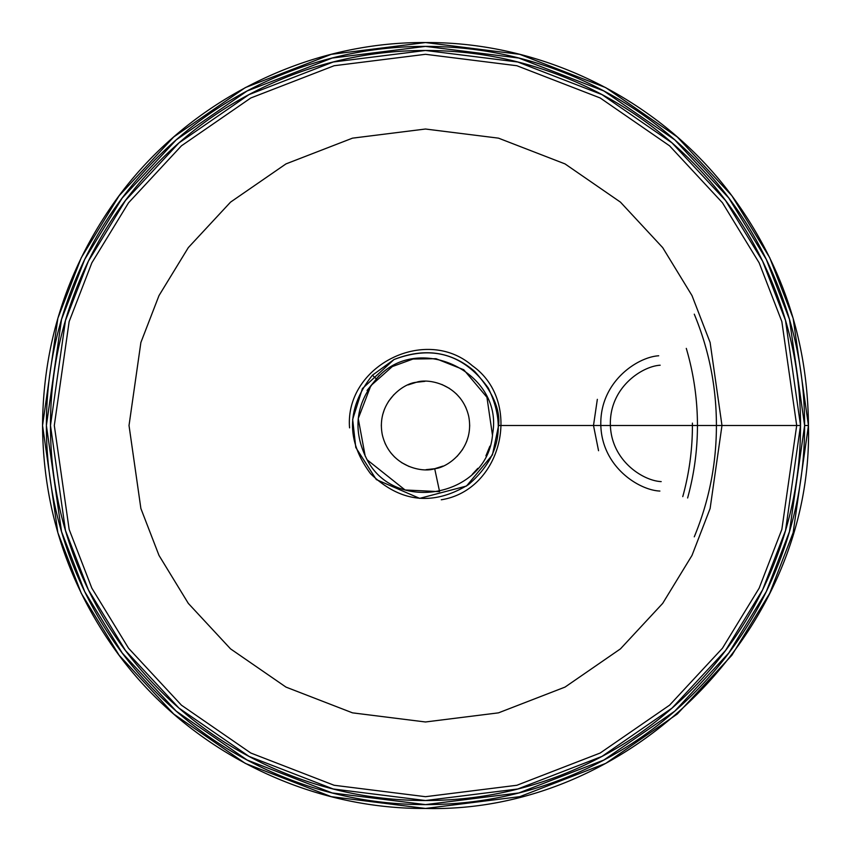 <?xml version="1.0" encoding="UTF-8"?>
<svg xmlns="http://www.w3.org/2000/svg" width="851" height="851" viewBox="0 0 851 851"><rect width="100%" height="100%" fill="white"/><g stroke="black" fill="none" stroke-linecap="round" stroke-linejoin="round"><path stroke-width="1.28" d="M367.058 390.46L379.238 375.451M426.053 469.667L434.68 468.71L442.956 466.082M457.157 456.306L462.561 449.519M466.603 441.669L468.337 436.286M469.667 426.319L469.667 424.883M465.912 407.682L465.497 406.767M460.114 398.066L456.317 393.853M449.53 388.45L441.86 384.471M424.926 381.333L416.32 382.29L408.065 384.918M393.864 394.683L388.481 401.427M384.429 409.267L382.642 414.799M381.333 424.862L381.333 426.053M384.992 443.105L385.577 444.403M390.939 453.009L394.651 457.104M401.417 462.519L409.118 466.518M349.57 427.862C344.538 366.153 425.457 324.965 472.39 365.77C522.982 401.406 502.537 489.995 441.286 499.782M597.338 399.342L593.498 425.5L597.338 399.342L593.498 425.5L597.338 399.342L593.498 425.5L597.338 399.342L593.498 425.5L597.338 399.342L593.498 425.5L597.338 399.342L593.498 425.5L597.338 399.342L593.498 425.5L597.338 399.342L593.498 425.5L597.338 399.342L593.498 425.5L597.338 399.342L593.498 425.5L597.338 399.342L593.498 425.5L597.338 399.342L593.498 425.5L597.338 399.342L593.498 425.5L597.338 399.342L593.498 425.5L597.338 399.342L593.498 425.5L597.338 399.342L593.498 425.5L597.338 399.342L593.498 425.5L597.338 399.342L593.498 425.5L597.338 399.342L593.498 425.5L597.338 399.342L593.498 425.5L597.338 399.342L593.498 425.5L597.338 399.342L593.498 425.5L597.338 399.342L593.498 425.5L597.338 399.342L593.498 425.5L598.551 450.722M692.406 423.128C692.629 448.083 689.416 472.582 682.768 496.622M658.695 355.782C637.793 356.984 600.434 381.269 600.795 423.947C601.2 466.614 638.973 490.229 659.897 491.059M694.267 314.168C709.032 349.814 716.414 386.918 716.414 425.5C716.414 464.072 709.032 501.186 694.267 536.832M808.45 425.5L793.132 318.274L769.719 257.693L731.86 195.73L677.3 136.979L605.71 87.61L519.77 54.336L425.5 42.55L331.241 54.336L245.29 87.61L173.7 136.979L119.14 195.73L81.281 257.693L57.868 318.274L42.55 425.5L57.868 532.726L81.281 593.307L119.14 655.27L173.7 714.021L245.29 763.39L331.241 796.664L425.5 808.45L519.77 796.664L605.71 763.39L677.3 714.021L731.86 655.27L769.719 593.307L793.132 532.726L808.45 425.5L793.132 318.274L769.719 257.693L731.86 195.73L677.3 136.979L605.71 87.61L519.77 54.336L425.5 42.55L331.241 54.336L245.29 87.61L173.7 136.979L119.14 195.73L81.281 257.693L57.868 318.274L42.55 425.5L57.868 532.726L81.281 593.307L119.14 655.27L173.7 714.021L245.29 763.39L331.241 796.664L425.5 808.45L519.77 796.664L605.71 763.39L677.3 714.021L731.86 655.27L769.719 593.307L793.132 532.726L808.45 425.5L804.61 425.5C804.61 375.227 794.994 326.869 775.75 280.415C756.518 233.972 729.126 192.975 693.576 157.424C658.025 121.874 617.028 94.482 570.585 75.25C524.131 56.006 475.773 46.39 425.5 46.39C375.227 46.39 326.869 56.006 280.415 75.25C233.972 94.482 192.975 121.874 157.424 157.424C121.874 192.975 94.482 233.972 75.25 280.415C56.006 326.869 46.39 375.227 46.39 425.5C46.39 475.773 56.006 524.131 75.25 570.585C94.482 617.028 121.874 658.025 157.424 693.576C192.975 729.126 233.972 756.518 280.415 775.75C326.869 794.994 375.227 804.61 425.5 804.61C475.773 804.61 524.131 794.994 570.585 775.75C617.028 756.518 658.025 729.126 693.576 693.576C729.126 658.025 756.518 617.028 775.75 570.585C794.994 524.131 804.61 475.773 804.61 425.5L808.45 425.5C807.748 340.634 782.218 264.044 731.86 195.73C661.259 100.322 544.193 41.784 425.5 42.55C302.701 41.678 181.806 104.545 112.002 205.57C66.272 271.756 43.124 345.059 42.55 425.5C43.124 505.941 66.272 579.244 112.002 645.43C181.806 746.455 302.701 809.322 425.5 808.45C630.155 813.694 813.716 630.155 808.45 425.5M434.701 468.699C447.732 467.742 474.932 448.36 468.699 416.277C461.274 384.45 428.564 377.876 416.299 382.301C403.268 383.258 376.068 402.64 382.301 434.723C389.726 466.55 422.436 473.124 434.701 468.699L434.68 468.71C422.436 473.124 389.726 466.55 382.301 434.723C376.068 402.64 403.268 383.258 416.299 382.301C428.564 377.876 461.274 384.45 468.699 416.277C474.932 448.36 447.732 467.742 434.701 468.699L439.595 491.644L434.701 468.699M50.475 425.5C50.475 375.77 59.995 327.933 79.026 281.989C98.056 236.035 125.15 195.485 160.318 160.318C195.485 125.15 236.035 98.056 281.989 79.026C327.933 59.995 375.77 50.475 425.5 50.475C475.23 50.475 523.067 59.995 569.011 79.026C614.965 98.056 655.515 125.15 690.682 160.318C725.85 195.485 752.944 236.035 771.974 281.989C791.005 327.933 800.525 375.77 800.525 425.5C800.525 475.23 791.005 523.067 771.974 569.011C752.944 614.965 725.85 655.515 690.682 690.682C655.515 725.85 614.965 752.944 569.011 771.974C523.067 791.005 475.23 800.525 425.5 800.525C375.77 800.525 327.933 791.005 281.989 771.974C236.035 752.944 195.485 725.85 160.318 690.682C125.15 655.515 98.056 614.965 79.026 569.011C59.995 523.067 50.475 475.23 50.475 425.5L65.474 530.503L88.398 589.839L125.48 650.515L178.912 708.053L249.024 756.401L333.188 788.983L425.5 800.525L517.812 788.983L601.987 756.401L672.088 708.053L725.52 650.515L762.602 589.839L785.526 530.503L800.525 425.5L785.526 320.497L762.602 261.161L725.52 200.485L672.088 142.947L601.987 94.599L517.812 62.017L425.5 50.475L333.188 62.017L249.024 94.599L178.912 142.947L125.48 200.485L88.398 261.161L65.474 320.497L50.475 425.5M472.305 474.315L477.826 468.337M485.932 455.838L489.878 446.201M492.442 435.063L486.942 397.279L463.752 369.738L436.01 358.696L413.001 359.037L392.29 366.579L370.845 385.684L358.239 418.554L365.207 456.136M367.302 459.955L405.065 489.974L439.595 491.644M796.696 425.5L781.846 321.561L759.156 262.842L722.456 202.783L669.577 145.829L600.178 97.971L516.876 65.729L425.5 54.304L334.135 65.729L250.822 97.971L181.423 145.829L128.544 202.783L91.844 262.842L69.154 321.561L54.304 425.5L69.154 529.439L91.844 588.158L128.544 648.217L181.423 705.171L250.822 753.029L334.135 785.271L425.5 796.696L516.876 785.271L600.178 753.029L669.577 705.171L722.456 648.217L759.156 588.158L781.846 529.439L796.696 425.5L498.601 425.5L492.442 454.86L466.486 486.038L419.66 498.367L376.323 479.581L355.782 447.477L352.654 419.415L362.409 388.567L393.981 359.548C424.521 347.506 451.424 351.463 474.677 371.419C492.399 391.215 500.367 409.246 498.601 425.5L796.696 425.5L781.846 529.439L759.156 588.158L722.456 648.217L669.577 705.171L600.178 753.029L516.876 785.271L425.5 796.696L334.135 785.271L250.822 753.029L181.423 705.171L128.544 648.217L91.844 588.158L69.154 529.439L54.304 425.5L69.154 321.561L91.844 262.842L128.544 202.783L181.423 145.829L250.822 97.971L334.135 65.729L425.5 54.304L516.876 65.729L600.178 97.971L669.577 145.829L722.456 202.783L759.156 262.842L781.846 321.561L796.696 425.5L800.525 425.5L796.696 425.5M129.022 425.5L140.883 342.485L158.999 295.584L188.316 247.609L230.557 202.123L285.979 163.903L352.516 138.149L425.5 129.022L498.484 138.149L565.021 163.903L620.443 202.123L662.684 247.609L692.001 295.584L710.117 342.485L721.978 425.5L710.117 508.515L692.001 555.416L662.684 603.391L620.443 648.877L565.021 687.097L498.484 712.851L425.5 721.978L352.516 712.851L285.979 687.097L230.557 648.877L188.316 603.391L158.999 555.416L140.883 508.515L129.022 425.5L140.883 342.485L158.999 295.584L188.316 247.609L230.557 202.123L285.979 163.903L352.516 138.149L425.5 129.022L498.484 138.149L565.021 163.903L620.443 202.123L662.684 247.609L692.001 295.584L710.117 342.485L721.978 425.5L710.117 508.515L692.001 555.416L662.684 603.391L620.443 648.877L565.021 687.097L498.484 712.851L425.5 721.978L352.516 712.851L285.979 687.097L230.557 648.877L188.316 603.391L158.999 555.416L140.883 508.515L129.022 425.5M660.163 365.217C642.175 366.26 610.039 387.141 610.348 423.862C610.688 460.572 643.196 480.879 661.195 481.602M46.39 425.5L61.549 319.348L84.728 259.374L122.214 198.028L176.221 139.862L247.098 90.993L332.177 58.049L425.5 46.39L518.823 58.049L603.902 90.993L674.779 139.862L728.786 198.028L766.272 259.374L789.451 319.348L804.61 425.5L789.451 531.652L766.272 591.626L728.786 652.972L674.779 711.138L603.902 760.007L518.823 792.951L425.5 804.61L332.177 792.951L247.098 760.007L176.221 711.138L122.214 652.972L84.728 591.626L61.549 531.652L46.39 425.5M686.289 348.389A271.948 271.948 0 0 1 687.619 497.973M393.981 359.548L372.44 375.206L376.419 378.972C416.926 330.954 504.026 371.93 492.591 433.967C488.251 496.707 394.087 515.078 366.451 458.466C352.474 429.893 355.792 403.406 376.419 378.972L372.44 375.206C346.527 407.65 345.9 440.488 370.568 473.73C400.449 502.494 433.095 506.122 468.486 484.613C499.824 457.615 506.43 425.436 488.304 388.088C464.146 354.356 432.712 344.846 393.981 359.548"/></g></svg>

